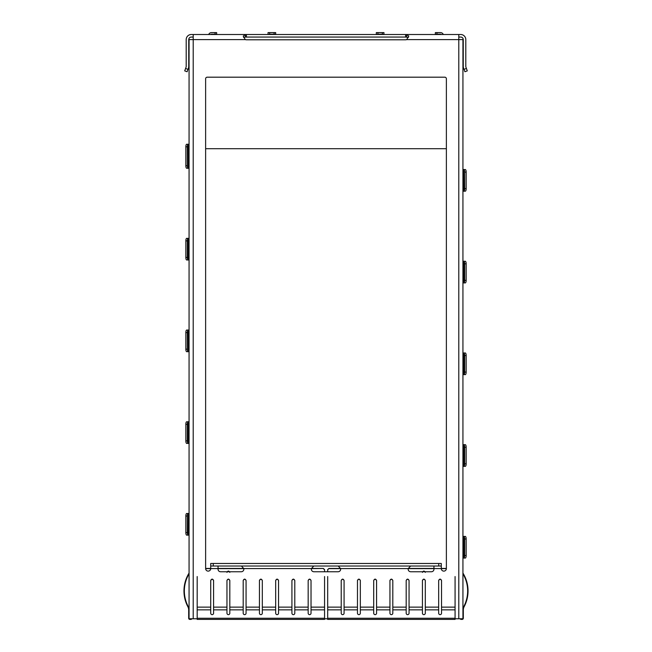 <?xml version="1.0" encoding="UTF-8"?>
<svg xmlns="http://www.w3.org/2000/svg" width="652" height="652" viewBox="0 0 652 652"><rect width="100%" height="100%" fill="white"/><g stroke="black" fill="none" stroke-linecap="round" stroke-linejoin="round"><path stroke-width="0.98" d="M462.936 237.051L462.936 215.396M462.936 328.771L462.936 307.116M462.936 420.491L462.936 398.837M462.936 580.549L462.936 573.817A33.488 33.488 0 0 1 463.727 606.678A6.748 6.748 0 0 0 462.936 609.848L462.936 618.251M460.133 618.764A1.149 1.149 0 0 0 461.16 619.4L462.178 619.4A1.149 1.149 0 0 0 463.319 618.251L463.319 609.848A6.373 6.373 0 0 1 464.069 606.857A33.863 33.863 0 0 0 462.936 573.084L462.936 558.063L463.572 558.063L463.572 536.409L462.936 536.409L462.936 540.867L463.572 540.867M205.624 148.713L446.375 148.713M189.064 144.255L188.428 144.255L188.428 168.265L189.064 168.265M188.428 168.265L188.289 144.255L186.79 144.255M186.79 168.265L188.289 168.265M188.428 149.797L188.428 151.068L189.064 151.068M189.064 513.483L188.428 513.483L188.428 516.661M188.428 531.951L188.428 535.137L189.064 535.137M188.428 513.483L188.289 535.137L188.428 513.483M189.064 330.042L188.428 330.042L188.428 351.697L189.064 351.697M188.428 351.697L188.289 330.042L186.79 330.042M188.428 333.229L188.428 334.5L188.428 333.229M463.572 186.733L462.936 186.733L462.936 191.191L463.572 191.191L463.572 188.012M463.572 172.723L463.711 191.191L465.21 191.191M463.792 191.191A2.551 0.872 -90 0 0 464.664 188.648L466.164 188.648A2.551 0.872 -90 0 1 465.292 191.191L463.572 191.191L463.572 169.536L462.936 169.536L462.936 173.994L463.572 173.994M463.572 370.173L462.936 370.173L462.936 374.631L463.572 374.631L463.572 371.444M465.21 352.976L463.711 352.976L463.711 374.631L465.21 374.631M463.572 356.155L463.572 352.976L462.936 352.976L462.936 357.435L463.572 357.435M463.792 374.631L463.572 352.976L465.292 352.976A2.551 0.872 -90 0 1 466.164 355.519L466.164 372.08A2.551 0.872 -90 0 1 465.292 374.631L463.792 374.631A2.551 0.872 -90 0 0 464.664 372.08L464.664 355.519A2.551 0.872 -90 0 0 463.792 352.976M189.064 421.762L188.428 421.762L188.428 424.949M189.064 438.959L188.428 438.959L188.289 443.417L188.289 421.762L186.831 421.762M188.208 421.762A2.551 0.872 90 0 0 187.336 424.313L185.836 424.313A2.551 0.872 90 0 1 186.708 421.762L188.428 421.762L188.428 443.417L189.064 443.417M189.064 238.33L188.428 238.33L188.428 241.509M186.831 259.985L188.289 259.985L188.289 238.33L186.79 238.33M189.064 255.527L188.428 255.527L188.428 259.985L189.064 259.985M188.208 238.33L188.428 259.985L186.708 259.985A2.551 0.872 90 0 1 185.836 257.434L185.836 240.873A2.551 0.872 90 0 1 186.708 238.33L188.208 238.33A2.551 0.872 90 0 0 187.336 240.873L187.336 257.434A2.551 0.872 90 0 0 188.208 259.985M464.664 188.648L464.664 172.087A2.551 0.872 -90 0 0 463.792 169.536L463.711 169.536M463.792 169.536L465.292 169.536A2.551 0.872 -90 0 1 466.164 172.087L466.164 188.648M188.208 144.255A2.551 0.872 90 0 0 187.336 146.798L185.836 146.798A2.551 0.872 90 0 1 186.708 144.255L188.428 144.255M187.336 146.798L187.336 165.714A2.551 0.872 90 0 0 188.208 168.265L186.708 168.265A2.551 0.872 90 0 1 185.836 165.714L185.836 146.798M188.208 330.042A2.551 0.872 90 0 0 187.336 332.593L185.836 332.593A2.551 0.872 90 0 1 186.708 330.042L188.428 330.042M187.336 332.593L187.336 349.154A2.551 0.872 90 0 0 188.208 351.697L188.289 351.697M188.208 351.697L186.708 351.697A2.551 0.872 90 0 1 185.836 349.154L185.836 332.593M188.289 513.483L186.708 513.483A2.551 0.872 90 0 0 185.836 516.025L185.836 532.586A2.551 0.872 90 0 0 186.708 535.137L188.289 535.137M188.208 513.483A2.551 0.872 90 0 0 187.336 516.025L187.336 532.586A2.551 0.872 90 0 0 188.208 535.137M187.336 424.313L187.336 440.866A2.551 0.872 90 0 0 188.208 443.417L188.289 443.417M188.208 443.417L186.708 443.417A2.551 0.872 90 0 1 185.836 440.866L185.836 424.313M463.572 558.063L465.169 558.063M462.936 466.343L463.572 466.343L463.572 461.885L462.936 461.885L462.936 466.343M463.572 447.875L463.572 466.343L465.21 466.343M465.21 444.688L462.936 444.688L462.936 449.147L463.572 449.147M463.572 278.453L462.936 278.453L462.936 282.911L463.572 282.911L463.572 261.256L462.936 261.256L462.936 265.714L463.572 265.714M463.572 282.911L465.169 282.911M465.21 261.256L463.572 261.256M463.572 536.409L465.292 536.409A2.551 0.872 90 0 1 466.164 538.959L464.664 538.959A2.551 0.872 -90 0 0 463.792 536.409M464.664 555.52L466.164 555.52A2.551 0.872 90 0 1 465.292 558.063L463.792 558.063A2.551 0.872 -90 0 0 464.664 555.52L464.664 538.959M463.711 536.409L463.792 558.063M466.164 555.52L466.164 538.959M464.664 463.8L466.164 463.8A2.551 0.872 90 0 1 465.292 466.343L463.792 466.343A2.551 0.872 -90 0 0 464.664 463.8L464.664 447.239A2.551 0.872 -90 0 0 463.792 444.688L463.792 466.343M463.792 444.688L465.292 444.688A2.551 0.872 90 0 1 466.164 447.239L464.664 447.239M466.164 463.8L466.164 447.239M464.664 280.368L466.164 280.368A2.551 0.872 90 0 1 465.292 282.911L463.792 282.911A2.551 0.872 -90 0 0 464.664 280.368L464.664 263.807A2.551 0.872 -90 0 0 463.792 261.256L465.292 261.256A2.551 0.872 90 0 1 466.164 263.807L464.664 263.807M463.711 261.256L463.792 282.911M466.164 280.368L466.164 263.807M462.936 604.428L462.936 606.662M458.796 37.058L460.711 37.058A2.551 2.551 0 0 1 463.254 39.609L463.254 66.357A5.094 5.094 0 0 0 463.564 68.101L464.02 69.348L466.416 68.476L465.96 67.229A2.551 2.551 0 0 1 465.805 66.357L465.805 39.609A5.094 5.094 0 0 0 460.711 34.507L458.796 34.507L458.796 39.609L462.936 39.609L462.936 618.764L455.072 618.764M408.462 37.392L405.617 37.058L405.617 34.507L193.204 34.507L193.204 39.609L189.064 39.609L189.064 618.764L197.181 618.764M405.617 34.507L458.796 34.507M450.776 34.507L452.048 34.507M193.204 37.058L191.289 37.058A2.551 2.551 0 0 0 188.746 39.609L188.746 66.357A5.094 5.094 0 0 1 188.436 68.101L187.98 69.348L185.584 68.476L186.04 67.229A2.551 2.551 0 0 0 186.195 66.357L186.195 39.609A5.094 5.094 0 0 1 191.289 34.507L193.204 34.507M436.954 32.6L440.491 32.6A3.024 3.024 0 0 1 443.303 34.507L441.388 34.507A1.434 1.434 0 0 0 440.491 34.189L435.357 34.189L435.357 32.6L436.954 32.6L436.954 34.189M405.617 37.058L245.323 37.058L245.323 34.507L243.229 36.145L245.323 39.609A3.187 3.187 0 0 0 246.383 39.788L405.617 39.788A3.187 3.187 0 0 0 406.677 39.609L408.771 36.145L406.677 34.507L406.677 37.058M327.687 618.764L324.566 618.764M444.786 77.189L207.214 77.189A1.589 1.589 0 0 0 205.624 78.778L205.624 568.577A2.551 2.551 0 0 0 208.167 571.119A2.551 2.551 0 0 0 210.718 568.577L210.718 566.026L441.282 566.026L441.282 568.577A2.551 2.551 0 0 0 443.833 571.119A2.551 2.551 0 0 0 446.375 568.577L446.375 78.778A1.589 1.589 0 0 0 444.786 77.189M410.573 566.026L408.242 568.577A2.551 2.551 0 0 0 410.711 571.755L431.412 571.755A2.551 2.551 0 0 0 433.955 569.212L433.955 566.026M313.759 566.026L311.428 568.577A2.551 2.551 0 0 0 313.897 571.755L338.103 571.755A2.551 2.551 0 0 0 340.572 568.577L338.241 566.026M241.427 566.026L243.758 568.577A2.551 2.551 0 0 1 241.289 571.755L220.588 571.755A2.551 2.551 0 0 1 218.045 569.212L218.045 566.026M187.98 69.348L187.108 71.744L184.712 70.872L185.584 68.476M188.746 54.996L188.827 54.76A3.822 3.822 0 0 0 189.064 53.448M188.428 242.788L189.064 242.788M188.428 426.221L189.064 426.221M188.428 530.679L189.064 530.679M188.428 517.941L189.064 517.941M188.428 347.239L189.064 347.239M188.428 334.5L189.064 334.5M188.428 163.807L189.064 163.807M243.538 37.392L245.323 37.058M210.718 566.026L210.718 563.475L438.739 563.475L438.739 566.026M441.282 566.026L441.282 563.475L438.739 563.475M464.02 69.348L464.892 71.744L467.288 70.872L466.416 68.476M464.892 71.744L467.288 70.872M463.254 54.996L463.173 54.76A3.822 3.822 0 0 1 462.936 53.448M463.572 553.605L462.936 553.605L462.936 558.063M215.046 34.189L215.046 32.6L216.643 32.6L216.643 34.189L211.509 34.189A1.434 1.434 0 0 0 210.612 34.507M215.046 32.6L211.509 32.6A3.024 3.024 0 0 0 208.697 34.507M376.318 34.189L376.318 32.6L377.907 32.6L377.907 34.189L376.318 34.507M382.365 34.189L382.365 32.6L383.963 32.6L383.963 34.189L377.907 34.189M382.365 32.6L377.907 32.6M268.037 34.189L268.037 32.6L269.635 32.6L269.635 34.189L268.037 34.507M274.093 34.189L274.093 32.6L275.682 32.6L275.682 34.189L269.635 34.189M274.093 32.6L269.635 32.6M324.566 576.547L324.566 619.4L197.181 619.4L197.181 576.547M213.579 609.848L213.579 613.206A1.434 1.434 0 0 1 212.153 614.64A1.434 1.434 0 0 1 210.718 613.206L210.718 580.427C211.672 578.707 212.625 578.707 213.579 580.427L213.579 609.848L226.961 609.848L226.961 580.427C227.915 578.707 228.868 578.707 229.822 580.427L229.822 613.206A1.434 1.434 0 0 1 228.387 614.64A1.434 1.434 0 0 1 226.961 613.206L226.961 609.848M243.196 613.206L243.196 580.427C244.15 578.707 245.111 578.707 246.065 580.427L246.065 613.206A1.434 1.434 0 0 1 244.63 614.64A1.434 1.434 0 0 1 243.196 613.206M259.439 613.206L259.439 580.427C260.392 578.707 261.354 578.707 262.308 580.427L262.308 613.206A1.434 1.434 0 0 1 260.873 614.64A1.434 1.434 0 0 1 259.439 613.206M275.682 613.206L275.682 580.427C276.635 578.707 277.589 578.707 278.551 580.427L278.551 613.206A1.434 1.434 0 0 1 277.116 614.64A1.434 1.434 0 0 1 275.682 613.206M291.925 613.206L291.925 580.427C292.878 578.707 293.832 578.707 294.794 580.427L294.794 613.206A1.434 1.434 0 0 1 293.359 614.64A1.434 1.434 0 0 1 291.925 613.206M308.168 613.206L308.168 580.427C309.121 578.707 310.075 578.707 311.028 580.427L311.028 613.206A1.434 1.434 0 0 1 309.602 614.64A1.434 1.434 0 0 1 308.168 613.206M205.624 568.625L210.718 568.625M218.045 568.625L243.767 568.625M311.42 568.625L323.294 568.446L324.566 569.587L324.566 571.755M205.624 568.446L210.718 568.446M218.045 568.446L243.693 568.446M311.493 568.446L323.294 568.446M323.294 568.625L324.566 569.758M229.822 572.366C228.868 570.655 227.915 570.655 226.961 572.366M210.718 580.565C211.672 578.87 212.625 578.87 213.579 580.565M226.961 580.565C227.915 578.87 228.868 578.87 229.822 580.565M243.196 580.565C244.158 578.87 245.111 578.87 246.065 580.565M259.439 580.565C260.401 578.87 261.354 578.87 262.308 580.565M275.682 580.565C276.644 578.87 277.597 578.87 278.551 580.565M291.925 580.565C292.878 578.87 293.84 578.87 294.794 580.565M308.168 580.565C309.121 578.87 310.075 578.87 311.028 580.565M197.132 618.764L197.181 619.4M327.638 618.764L327.638 619.4L455.072 619.4L455.072 618.251L327.687 618.251L327.687 619.4M344.085 609.848L344.085 613.206A1.434 1.434 0 0 1 342.659 614.64A1.434 1.434 0 0 1 341.224 613.206L341.224 580.427C342.178 578.707 343.131 578.707 344.085 580.427L344.085 609.848L357.467 609.848L357.467 580.427C358.421 578.707 359.374 578.707 360.328 580.427L360.328 613.206A1.434 1.434 0 0 1 358.893 614.64A1.434 1.434 0 0 1 357.467 613.206L357.467 609.848M373.702 613.206L373.702 580.427C374.655 578.707 375.617 578.707 376.571 580.427L376.571 613.206A1.434 1.434 0 0 1 375.136 614.64A1.434 1.434 0 0 1 373.702 613.206M389.945 613.206L389.945 580.427C390.898 578.707 391.86 578.707 392.814 580.427L392.814 613.206A1.434 1.434 0 0 1 391.379 614.64A1.434 1.434 0 0 1 389.945 613.206M406.188 613.206L406.188 580.427C407.141 578.707 408.095 578.707 409.057 580.427L409.057 613.206A1.434 1.434 0 0 1 407.622 614.64A1.434 1.434 0 0 1 406.188 613.206M422.431 613.206L422.431 580.427C423.384 578.707 424.338 578.707 425.3 580.427L425.3 613.206A1.434 1.434 0 0 1 423.865 614.64A1.434 1.434 0 0 1 422.431 613.206M438.674 613.206L438.674 580.427C439.627 578.707 440.581 578.707 441.534 580.427L441.534 613.206A1.434 1.434 0 0 1 440.108 614.64A1.434 1.434 0 0 1 438.674 613.206M327.687 576.547L327.687 618.251M455.072 576.547L455.072 618.251M327.687 571.755L327.687 569.587L328.958 568.446L340.507 568.446M327.687 569.758L328.958 568.446M328.958 568.625L340.58 568.625M408.233 568.625L433.955 568.625M441.282 568.625L446.375 568.625M408.307 568.446L433.955 568.446M441.282 568.446L446.375 568.446M425.3 572.366C424.338 570.655 423.384 570.655 422.431 572.366M341.224 580.565C342.178 578.87 343.131 578.87 344.085 580.565M357.467 580.565C358.421 578.87 359.374 578.87 360.328 580.565M373.702 580.565C374.664 578.87 375.617 578.87 376.571 580.565M389.945 580.565C390.907 578.87 391.86 578.87 392.814 580.565M406.188 580.565C407.15 578.87 408.103 578.87 409.057 580.565M422.431 580.565C423.384 578.87 424.346 578.87 425.3 580.565M438.674 580.565C439.627 578.87 440.589 578.87 441.534 580.565M189.259 618.764A0.766 0.766 0 0 0 189.822 619.017L190.84 619.017A0.766 0.766 0 0 0 191.411 618.764M189.064 573.084A33.863 33.863 0 0 0 187.931 606.857A6.373 6.373 0 0 1 188.681 609.848L188.681 618.251A1.149 1.149 0 0 0 189.822 619.4L190.84 619.4A1.149 1.149 0 0 0 191.867 618.764M187.556 576.637C188.379 574.982 188.379 574.982 187.556 576.637C188.379 574.982 188.379 574.982 187.556 576.637C188.379 574.982 188.379 574.982 187.556 576.637C188.379 574.982 188.379 574.982 187.556 576.637C188.379 574.982 188.379 574.982 187.556 576.637M187.214 576.474C188.045 574.795 188.045 574.795 187.214 576.474M189.064 609.848A6.748 6.748 0 0 0 188.273 606.678A33.488 33.488 0 0 1 189.064 573.817M462.741 618.764A0.766 0.766 0 0 1 462.178 619.017L461.16 619.017A0.766 0.766 0 0 1 460.589 618.764M464.444 576.637C463.621 574.982 463.621 574.982 464.444 576.637C463.621 574.982 463.621 574.982 464.444 576.637C463.621 574.982 463.621 574.982 464.444 576.637C463.621 574.982 463.621 574.982 464.444 576.637C463.621 574.982 463.621 574.982 464.444 576.637C463.621 574.982 463.621 574.982 464.444 576.637C463.621 574.982 463.621 574.982 464.444 576.637C463.621 574.982 463.621 574.982 464.444 576.637M464.786 576.474C463.955 574.795 463.955 574.795 464.786 576.474M464.664 172.087L466.164 172.087M464.664 372.08L466.164 372.08M464.664 355.519L466.164 355.519M187.336 165.714L185.836 165.714M187.336 349.154L185.836 349.154M187.336 516.025L185.836 516.025M187.336 532.586L185.836 532.586M187.336 440.866L185.836 440.866M187.336 240.873L185.836 240.873M187.336 257.434L185.836 257.434M406.677 39.609L458.796 39.609L458.796 618.764M245.323 39.609L193.204 39.609L193.204 618.764M433.955 568.577L441.282 568.577M340.572 568.577L408.242 568.577M311.428 568.577L243.758 568.577M218.045 568.577L210.718 568.577M246.383 37.058L246.383 34.507M213.261 563.475L213.261 566.026M324.566 618.251L197.181 618.251M210.718 609.848L197.181 609.848M324.566 609.848L311.028 609.848M308.168 609.848L294.794 609.848M291.925 609.848L278.551 609.848M275.682 609.848L262.308 609.848M259.439 609.848L246.065 609.848M243.196 609.848L229.822 609.848M210.718 607.126L197.181 607.126M226.961 607.126L213.579 607.126M243.196 607.126L229.822 607.126M259.439 607.126L246.065 607.126M275.682 607.126L262.308 607.126M291.925 607.126L278.551 607.126M308.168 607.126L294.794 607.126M324.566 607.126L311.028 607.126M341.224 609.848L327.687 609.848M455.072 609.848L441.534 609.848M438.674 609.848L425.3 609.848M422.431 609.848L409.057 609.848M406.188 609.848L392.814 609.848M389.945 609.848L376.571 609.848M373.702 609.848L360.328 609.848M341.224 607.126L327.687 607.126M357.467 607.126L344.085 607.126M373.702 607.126L360.328 607.126M389.945 607.126L376.571 607.126M406.188 607.126L392.814 607.126M422.431 607.126L409.057 607.126M438.674 607.126L425.3 607.126M455.072 607.126L441.534 607.126"/></g></svg>
